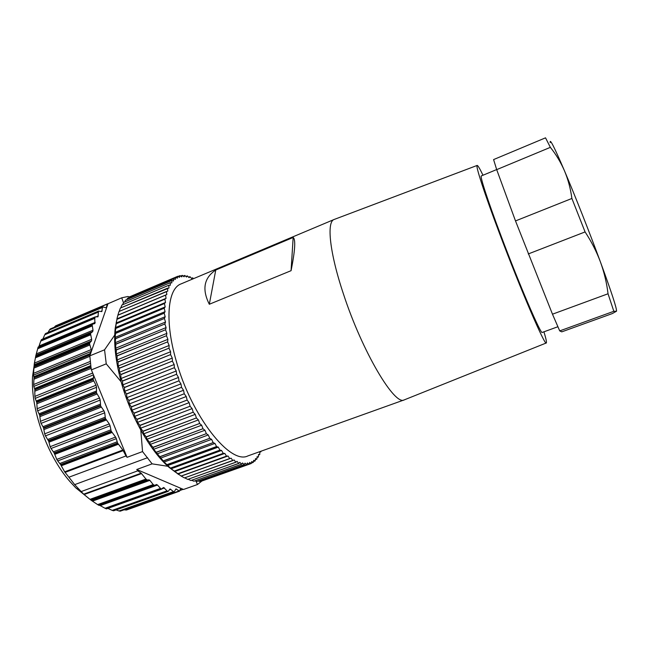 <?xml version="1.0" encoding="UTF-8"?>
<svg xmlns="http://www.w3.org/2000/svg" width="649" height="649" viewBox="0 0 649 649"><rect width="100%" height="100%" fill="white"/><g stroke="black" fill="none" stroke-linecap="round" stroke-linejoin="round"><path stroke-width="0.97" d="M202.066 480.893L197.458 484.519L183.529 489.468L180.795 488.299L179.522 491.171L175.96 488.892L174.086 492.023L170.03 488.973L168.359 491.188L167.564 491.325L163.589 487.488L161.155 489.151L157.488 485.03L156.498 484.511L154.649 485.403L153.205 484.584L97.618 504.598L91.322 500.379L147.42 480.065L145.936 479.051L141.174 473.178L137.815 470.817L81.19 491.561L74.684 484.633L68.908 477.21L125.987 455.947L127.066 457.326L142.545 451.574L152.117 463.857L167.896 466.29M89.4 498.894L75.738 487.813L69.978 481.599C46.963 455.46 30.487 408.943 32.547 376.452L34.981 359.911M68.908 477.21L64.657 471.823L122.864 450.008L125.987 455.947M122.864 450.008L117.542 443.024L116.325 438.675L57.712 460.912L60.584 464.538L64.657 471.823M57.712 460.912L56.779 459.403L115.571 437.069L116.325 438.675M115.571 437.069L111.166 431.09L110.095 425.793L51.02 448.491L54.135 452.905L56.779 459.403M51.02 448.491L50.135 446.69L109.275 423.919L110.095 425.793M109.275 423.919L105.422 418.475L104.708 412.821L45.454 435.877L48.691 441.206L50.135 446.69M45.454 435.877L44.676 433.848L103.913 410.752L104.708 412.821M103.913 410.752L100.636 406.023L100.181 400.076L41.065 423.367L43.524 427.756L44.676 433.848M41.065 423.367L40.441 421.306L99.524 397.983L100.181 400.076M99.524 397.983L96.466 392.84L96.523 387.307L37.626 410.776L39.727 415.352L40.441 421.306M37.626 410.776L37.155 408.732L96.011 385.23L96.523 387.307M93.448 374.895L35.192 398.381L36.758 402.453L37.155 408.732M35.192 398.381L34.892 396.385L92.693 373.045M90.503 363.318L33.813 386.406L34.786 389.343L34.892 396.385M33.813 386.406L33.683 384.508L90.292 361.42M54.394 327.218L54.849 326.552L107.977 303.748L89.87 355.693L89.895 353.681L91.29 351.352L33.48 375.114L34.016 377.41L33.683 384.508M33.48 375.114L33.529 373.345L91.258 349.576L91.29 351.352M91.258 349.576L89.578 343.897L89.838 342.68L91.525 340.936L34.194 364.689L33.529 373.345M34.194 364.689L34.413 363.083L91.655 339.33L91.525 340.936M91.655 339.33L90.454 333.383L92.718 331.623L35.914 355.327L34.413 363.083M35.914 355.327L36.287 353.908L93.002 330.219L92.718 331.623M92.556 324.176L38.21 346.98L36.287 353.908M38.826 346.728L40.757 341.082L94.77 318.318L95.265 316.866L97.958 316.834L98.526 311.171L101.796 311.593L102.583 306.872L106.314 307.853L107.134 304.365M41.568 339.565L40.757 341.082M42.915 338.956L44.749 334.77L98.186 312.161M98.721 311.017L45.592 333.505L44.749 334.77M48.075 332.458L49.478 329.911L102.339 307.504M102.891 306.644L50.371 328.921L49.478 329.911M107.677 303.764L54.849 326.552M543.935 331.809C546.06 338.819 546.839 342.534 546.288 342.972L404.303 399.865C394.884 406.315 362.296 351.912 343.394 293.827C329.522 252.38 326.496 221.633 334.178 219.459L477.145 165.438M334.178 219.459L181.087 283.889C167.775 288.497 164.465 320.33 176.041 360.276C191.382 416.374 230.306 465.057 247.877 455.923L404.303 399.865M546.288 342.972C545.265 346.769 520.774 290.046 499.535 233.486C484.227 192.948 475.206 164.919 477.193 165.422C477.915 165.438 479.846 168.708 482.994 175.238M557.856 326.747L542.248 332.426C541.177 335.346 519.687 285.479 501.142 236.131C487.74 200.646 479.676 175.709 481.347 175.92L496.663 169.559M117.485 316.696L115.189 328.337C113.648 343.07 115.53 360.519 120.852 380.687C130.076 415.506 150.162 451.006 169.17 467.442L178.726 474.533M184.446 477.924L181.193 476.09L231.093 458.17L232.821 460.579L184.446 477.924L234.111 459.963L235.83 462.185L187.691 479.408L235.903 462.218L237.015 461.35L238.727 463.394L190.911 480.52L238.8 463.418L239.814 462.339L241.509 464.197L193.937 481.193L241.582 464.213L242.491 462.94L244.154 464.603L196.842 481.485L244.219 464.611L245.03 463.159L246.669 464.619L199.535 481.388L246.725 464.619L247.423 462.98L249.021 464.246L202.155 480.917L249.086 464.238L249.67 462.437L251.228 463.508L204.565 480.065M202.155 480.917L201.401 480.739M199.535 481.388L198.196 480.998M196.769 481.477L194.943 480.836M193.864 481.185L191.625 480.26M190.83 480.495L188.234 479.278M187.691 479.408L184.77 477.875M181.193 476.09L171.109 468.773L164.132 462.015L153.691 449.27L153.034 447.299L150.284 444.395L149.7 442.326L146.958 439.243L146.35 436.955L143.705 433.832L143.015 431.187L140.565 428.202L139.876 425.346L137.539 422.361L136.947 419.473L134.651 416.358L134.01 413.121L131.917 410.209L131.382 406.972L129.354 403.954L128.859 400.563L126.969 397.626L126.523 394.097L124.778 391.25L124.34 387.437L122.791 384.873L122.474 381.117L121.014 378.513L172.277 358.102L172.399 361.095L122.426 380.955M291.077 270.682L209.319 304.259C201.807 289.324 203.956 277.91 215.768 270.008L293.153 237.461C295.798 239.392 295.108 250.465 291.077 270.682L293.153 237.461M167.247 464.668L216.644 446.65L218.283 447.12L219.922 450.13L221.569 450.455L223.248 453.335L174.224 471.077M174.313 471.15L223.248 453.335M223.329 453.408L224.814 453.416L226.517 456.15L177.696 473.754M177.785 473.819L226.517 456.15M226.598 456.215L227.994 455.987L229.714 458.559L181.103 476.041M260.939 451.242L260.939 451.777L259.746 451.899L259.754 454.527L258.497 454.454L258.399 456.985L257.069 456.709L256.907 459.07L255.471 458.648L255.154 460.928L253.702 460.263L253.272 462.388L251.763 461.528L251.228 463.508M193.434 278.689L192.672 277.829L191.731 278.599L189.954 276.685L189.094 277.642L187.318 275.89L186.539 277.034L184.762 275.444L184.073 276.774L182.304 275.354L181.712 276.872L179.96 275.638L179.457 277.342L177.785 276.271L177.331 278.178L175.692 277.301L129.768 296.763L175.692 277.301M175.636 277.334L175.344 279.394L173.729 278.713L127.61 298.24L173.729 278.713M173.689 278.754L173.494 280.985L171.928 280.506L125.541 300.13L171.928 280.506M171.888 280.555L171.807 282.948L170.289 282.68L123.594 302.458L170.289 282.68M170.257 282.745L170.289 285.292L168.829 285.236L121.915 305.038L168.829 285.236M168.797 285.309L168.943 288.01L120.373 308.048L167.547 288.172M167.523 288.253L167.791 291.093L119.002 311.504L166.469 291.482M166.444 291.563L166.825 294.532L165.584 295.141L117.899 315.138L166.825 294.532M165.56 295.246L166.063 298.329L164.911 299.165L116.925 318.878L117.875 315.236L165.584 295.141M164.895 299.27L165.519 302.458L164.457 303.521L116.276 323.6L116.13 323.048L116.958 319.316L164.911 299.165M164.448 303.635L165.187 306.912L164.221 308.194L115.806 328.297L115.563 327.534L116.26 323.713L164.457 303.521M164.213 308.316L165.073 311.666L164.213 313.175L115.579 333.294L115.214 332.312L115.798 328.426L164.221 308.194M164.213 313.305L165.187 316.72L164.432 318.44L115.587 338.567L115.1 337.375L115.571 333.432L164.213 313.175M164.44 318.578L165.519 322.034L164.887 323.965L115.83 344.084L115.23 342.688L115.587 338.705L164.432 318.44M164.903 324.111L166.087 327.591L165.576 329.733L116.325 349.835L115.595 348.237L115.847 344.23L164.887 323.965M165.592 329.879L166.882 333.367L166.493 335.703L117.071 355.782L116.203 353.989L116.341 349.981L165.576 329.733M166.517 335.858L167.904 339.338L167.637 341.861L118.053 361.891L117.055 359.927L117.088 355.928L166.493 335.703M167.669 342.015L169.146 345.471L169.008 348.164L119.278 368.145L118.142 366.012L118.077 362.053L167.637 341.861M169.048 348.326L170.606 351.734L170.598 354.589L120.738 374.514L119.465 372.218L119.311 368.308L169.008 348.164M121.014 378.513L120.779 374.676L170.598 354.589M170.638 354.752L172.277 358.102M122.474 381.117L172.399 361.095M172.447 361.266L174.159 364.527L174.411 367.659L124.34 387.437M124.389 387.599L174.411 367.659M174.467 367.829L176.236 370.993L176.609 374.246L126.466 393.927M126.523 394.097L176.609 374.246M176.674 374.408L178.491 377.458L179.002 380.809L128.794 400.401M128.859 400.563L179.002 380.809M179.059 380.979L180.925 383.892L181.558 387.323L131.317 406.809M131.382 406.972L181.558 387.323M181.623 387.485L183.521 390.26L184.267 393.756L134.01 413.121M134.083 413.283L184.267 393.756M184.34 393.919L186.263 396.523L187.131 400.06L136.866 419.311M136.947 419.473L187.131 400.06M187.204 400.222L189.135 402.656L190.116 406.217L139.876 425.346M139.957 425.501L190.116 406.217M190.189 406.371L192.128 408.619L193.207 412.188L143.015 431.187M143.096 431.334L193.207 412.188M193.288 412.342L195.227 414.387L196.404 417.948L146.26 436.818M146.35 436.955L196.404 417.948M196.485 418.094L198.399 419.927L199.673 423.464L149.611 442.196M149.7 442.326L199.673 423.464M199.754 423.602L201.644 425.225L202.999 428.713L153.034 447.299M153.123 447.429L202.999 428.713M203.08 428.843L204.938 430.238L206.366 433.662L156.523 452.118M156.612 452.231L206.366 433.662M206.455 433.783L208.272 434.96L209.765 438.302L160.052 456.612M160.141 456.718L209.765 438.302M209.854 438.416L211.615 439.357L213.164 442.602L163.605 460.766M163.694 460.871L213.164 442.602M213.253 442.707L214.957 443.413L216.555 446.553L167.158 464.579M209.319 304.259L215.768 270.008M219.922 450.13L170.703 468.018M170.792 468.099L220.011 450.219M167.629 465.576L218.283 447.12M221.569 450.455L171.109 468.773M559.722 330.901L613.832 311.301L616.485 311.228L612.332 313.564L561.783 331.85L559.722 330.901L552.477 314.189L515.501 220.928L496.696 169.64L493.589 159.581L545.525 137.831L550.36 147.347L496.696 169.64M515.501 220.928L571.891 198.464C570.576 188.689 568.11 179.497 564.5 170.874C560.777 162.299 556.063 154.462 550.36 147.347M528.245 253.954L585.082 231.928L571.891 198.464M552.477 314.189L608.04 293.77C606.742 282.98 604.203 272.369 600.414 261.912C596.52 251.496 591.401 241.501 585.082 231.928M613.832 311.301L608.04 293.77M164.132 462.015L214.957 443.413M224.814 453.416L174.557 471.596M616.534 311.114C616.81 308.38 611.439 291.977 600.414 261.912C589.576 232.512 574.746 194.951 564.5 170.874C554.368 147.234 549.606 137.823 550.206 142.626M160.627 458.097L211.615 439.357M227.994 455.987L177.948 474.038M157.147 453.846L208.272 434.96M231.093 458.17L181.274 476.082M153.691 449.27L204.938 430.238M150.284 444.395L201.644 425.225M146.958 439.243L198.399 419.927M143.705 433.832L195.227 414.387M140.565 428.202L192.128 408.619M137.539 422.361L189.135 402.656M134.651 416.358L186.263 396.523M131.917 410.209L183.521 390.26M253.272 462.388L251.39 463.061M129.354 403.954L180.925 383.892M255.154 460.928L253.475 461.52M126.969 397.626L178.491 377.458M256.866 459.119L255.349 459.654M124.778 391.25L176.236 370.993M258.399 456.985L257.012 457.472M122.791 384.873L174.159 364.527M259.754 454.527L258.48 454.99M260.939 451.777L259.754 452.207M119.465 372.218L170.606 351.734M118.142 366.012L169.146 345.471M117.055 359.927L167.904 339.338M116.203 353.989L166.882 333.367M115.595 348.237L166.087 327.591M115.23 342.688L165.519 322.034M115.1 337.375L165.187 316.72M115.214 332.312L165.073 311.666M115.563 327.534L165.187 306.912M116.13 323.048L165.519 302.458M116.925 318.878L166.063 298.329M117.94 315.033L119.002 311.504M119.229 311.333L120.341 308.129M120.771 307.877L121.874 305.111M122.547 304.77L123.594 302.458M124.551 302.012L125.492 300.187M126.782 299.611L127.553 298.289M129.248 297.55L129.768 296.763M131.974 295.822L177.729 276.296M178.053 276.442L179.96 275.638M180.617 276.068L182.304 275.354M183.245 276.085L184.762 275.444M185.93 276.474L187.318 275.89M188.681 277.22L189.954 276.685M191.487 278.332L192.672 277.829M96.011 385.23L93.229 379.779L93.659 375.398L127.066 457.326M126.506 510L179.522 491.171M178.946 490.993L126.239 510.082M125.346 510.025L124.235 509.757M173.21 491.707L119.035 510.966L120.381 511.128L174.216 491.999M119.035 510.966L116.049 509.927M166.931 490.863L112.196 510.374L113.689 510.763L168.115 491.382M112.196 510.374L107.856 508.394M160.238 488.51L105.041 508.272L106.566 508.816M105.041 508.272L99.5 505.23M97.618 504.598L99.037 505.401L154.6 485.411M147.42 480.065L148.921 479.814L149.862 480.365L153.205 484.584M145.936 479.051L89.984 499.349L91.322 500.379M89.984 499.349L83.672 494.173L141.174 473.178M75.738 487.813L81.214 491.585L83.672 494.173M93.002 330.219L92.174 324.946L92.612 324.143L94.884 323.543L94.77 318.318M34.843 389.887L90.99 367.099L91.395 369.865L93.659 375.398M147.599 457.699L74.684 484.633M180.795 488.299L136.744 469.495L152.117 463.857M137.815 470.817L136.744 469.495M107.977 303.748L121.712 297.818L127.861 296.504L129.646 296.958M91.395 369.865L106.249 363.846L104.554 349.803L89.822 355.847L90.909 366.547L34.786 389.343M104.554 349.803L114.719 335.103M123.497 302.685L121.712 297.818M196.063 481.234L197.458 484.519M140.801 430.117L142.545 451.574M121.152 381.807L106.249 363.846M91.168 368.364L34.9 391.177M65.054 472.407L123.245 450.609M118.305 444.265L61.306 465.771M118.029 443.859L61.071 465.349M117.542 443.024L60.584 464.538M117.071 441.839L59.83 463.491M111.961 432.51L54.816 454.332M111.547 431.861L54.524 453.651M111.166 431.09L54.135 452.905M110.776 429.881L53.469 451.826M106.233 420.057L49.008 442.18M105.706 419.14L48.691 441.206M105.422 418.475L48.407 440.557M105.114 417.266L47.831 439.47M101.22 407.142L44.018 429.533M100.636 406.023L43.718 428.332M100.433 405.438L43.524 427.756M100.214 404.246L43.037 426.693M96.985 394.008L39.954 416.609M96.466 392.84L39.727 415.352M96.303 392.256L39.573 414.776M96.174 391.112L39.191 413.754M93.675 380.963L36.896 403.735M93.229 379.779L36.758 402.453M93.107 379.203L36.644 401.885M93.075 378.132L36.368 400.928M176.56 489.07L175.555 489.427M120.26 511.152L174.086 492.023M119.968 511.169L173.827 492.031M170.784 489.273L169.348 489.784M113.461 510.763L167.856 491.39M113.153 510.714L167.564 491.325M164.505 487.943L162.007 488.835M106.225 508.8L161.155 489.151M105.844 508.654L160.79 488.989M157.488 485.03L100.222 505.612M98.664 505.222L154.081 485.29M98.186 504.946L153.626 484.99M149.862 480.365L92.409 501.15M148.921 479.814L91.566 500.574M90.901 500.055L146.763 479.814M90.333 499.616L146.22 479.351M141.587 473.575L84.102 494.554M182.888 489.2L180.276 490.125M180.203 490.384L183.188 489.322M90.795 365.647L34.608 388.483M89.854 356.309L33.991 379.194M94.859 317.45L41.163 340.1M94.997 317.15L41.325 339.792M96.109 316.842L98.324 315.909M98.356 311.406L45.235 333.886M98.526 311.171L45.43 333.651M100.83 311.447L102.153 310.887M102.583 306.872L50.046 329.157M102.793 306.709L50.273 328.978M105.69 307.74L106.639 307.342M107.45 303.862L55.481 325.92M89.773 355.06L34.024 377.921M89.74 354.549L34.016 377.41M89.895 353.681L33.935 376.647M89.765 345.017L34.154 368.007M89.578 343.897L34.292 366.774M89.594 343.426L34.324 366.304M89.838 342.68L34.34 365.671M90.487 334.86L35.379 357.818M90.398 333.805L35.606 356.65M90.454 333.383L35.687 356.228M90.779 332.775L35.784 355.725M92.182 325.92L37.601 348.797M92.174 324.946L37.918 347.718M92.28 324.581L38.048 347.345M39.094 345.966L95.249 322.375M32.547 376.452L33.78 371.066M169.17 467.442L170.995 468.562M115.189 328.337L115.79 326.244M161.56 489.184L106.533 508.865M154.649 485.403L99.037 505.401M183.205 489.33L180.195 490.393M95.265 316.866L41.512 339.549M38.21 346.98L92.612 324.143M107.58 303.805L55.741 325.806"/></g></svg>
